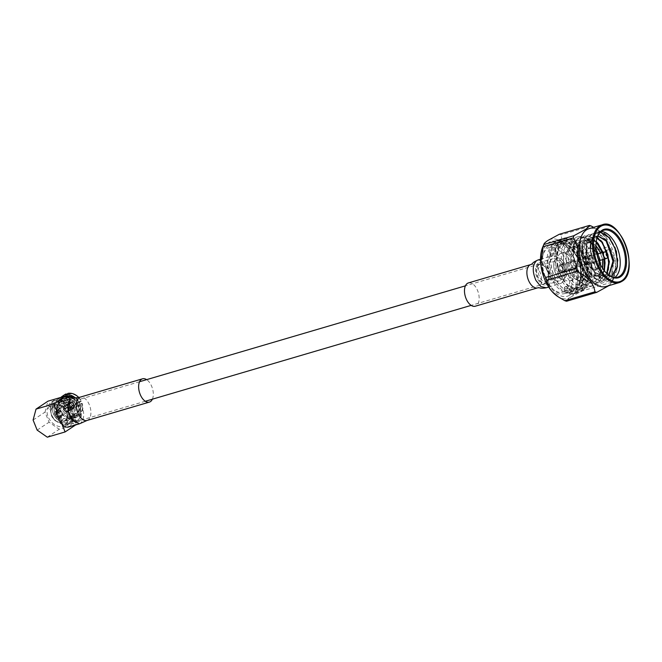 <?xml version="1.0" encoding="UTF-8"?>
<svg xmlns="http://www.w3.org/2000/svg" width="662" height="662" viewBox="0 0 662 662"><rect width="100%" height="100%" fill="white"/><g stroke="black" fill="none" stroke-linecap="round" stroke-linejoin="round"><path stroke-width="0.5" stroke-dasharray="3.31 2.48" d="M538.727 264.419A10.187 5.685 73.6 0 0 537.304 276.211A10.187 5.685 73.6 0 0 545.364 283.551A10.187 5.685 73.6 0 0 546.249 283.137A10.187 5.685 73.6 0 0 547.673 271.346A10.187 5.685 73.6 0 0 539.613 264.006A10.187 5.685 73.6 0 0 538.727 264.419M70.768 402.124A10.187 5.685 73.6 0 0 69.344 413.916A10.187 5.685 73.6 0 0 77.404 421.255A10.187 5.685 73.6 0 0 78.29 420.833A10.187 5.685 73.6 0 0 79.713 409.05A10.187 5.685 73.6 0 0 71.653 401.71A10.187 5.685 73.6 0 0 70.768 402.124M564.661 291.189A23.302 12.992 -106.4 0 1 552.555 288.806A23.302 12.992 -106.4 0 1 542.807 255.697A23.302 12.992 -106.4 0 1 547.457 248.382A23.302 12.992 -106.4 0 1 567.226 262.367A23.302 12.992 -106.4 0 1 564.661 291.189M548.293 246.123A25.255 14.084 73.6 0 0 543.254 254.051A25.255 14.084 73.6 0 0 553.813 289.939A25.255 14.084 73.6 0 0 564.752 293.556A25.255 14.084 73.6 0 0 566.945 292.53A25.255 14.084 73.6 0 0 570.47 263.294A25.255 14.084 73.6 0 0 550.486 245.097A25.255 14.084 73.6 0 0 548.293 246.123M599.88 263.244A11.643 6.496 -106.4 0 1 597.149 269.649A11.643 6.496 -106.4 0 1 591.1 268.458A11.643 6.496 -106.4 0 1 586.234 251.916A11.643 6.496 -106.4 0 1 588.551 248.258A11.643 6.496 -106.4 0 1 596.437 251.543M597.836 253.918A11.643 6.496 -106.4 0 1 599.772 260.497M596.255 269.128A10.873 6.066 73.6 0 0 597.769 256.542A10.873 6.066 73.6 0 0 589.172 248.705A10.873 6.066 73.6 0 0 588.22 249.152A10.873 6.066 73.6 0 0 586.052 252.561A10.873 6.066 73.6 0 0 590.603 268.011A10.873 6.066 73.6 0 0 595.303 269.566A10.873 6.066 73.6 0 0 596.255 269.128M563.395 276.377A8.523 4.75 73.6 0 0 564.587 266.513A8.523 4.75 73.6 0 0 557.843 260.373A8.523 4.75 73.6 0 0 557.106 260.72A8.523 4.75 73.6 0 0 555.914 270.584A8.523 4.75 73.6 0 0 562.659 276.724A8.523 4.75 73.6 0 0 563.395 276.377M546.514 281.342A8.523 4.75 73.6 0 0 548.21 278.669A8.523 4.75 73.6 0 0 544.652 266.563A8.523 4.75 73.6 0 0 540.962 265.346A8.523 4.75 73.6 0 0 540.225 265.694A8.523 4.75 73.6 0 0 539.034 275.558A8.523 4.75 73.6 0 0 545.769 281.698A8.523 4.75 73.6 0 0 546.514 281.342M546.042 282.624A9.632 5.37 73.6 0 0 547.962 279.604A9.632 5.37 73.6 0 0 543.932 265.917A9.632 5.37 73.6 0 0 538.926 264.932A9.632 5.37 73.6 0 0 537.867 276.848A9.632 5.37 73.6 0 0 546.042 282.624M538.214 263.162A11.56 6.446 73.6 0 0 536.601 276.542A11.56 6.446 73.6 0 0 545.745 284.867A11.56 6.446 73.6 0 0 546.754 284.395A11.56 6.446 73.6 0 0 548.368 271.015A11.56 6.446 73.6 0 0 539.224 262.69A11.56 6.446 73.6 0 0 538.214 263.162M551.794 259.165A11.56 6.446 73.6 0 0 550.172 272.545A11.56 6.446 73.6 0 0 559.324 280.87A11.56 6.446 73.6 0 0 560.325 280.398A11.56 6.446 73.6 0 0 561.939 267.026A11.56 6.446 73.6 0 0 552.795 258.693A11.56 6.446 73.6 0 0 551.794 259.165M556.452 243.724A25.255 14.084 73.6 0 0 552.927 272.951A25.255 14.084 73.6 0 0 572.911 291.156A25.255 14.084 73.6 0 0 575.112 290.122A25.255 14.084 73.6 0 0 578.638 260.894A25.255 14.084 73.6 0 0 558.654 242.689A25.255 14.084 73.6 0 0 556.452 243.724M560.375 253.472A14.647 8.167 73.6 0 0 558.331 270.419A14.647 8.167 73.6 0 0 569.916 280.969A14.647 8.167 73.6 0 0 571.19 280.374A14.647 8.167 73.6 0 0 573.234 263.426A14.647 8.167 73.6 0 0 561.649 252.876A14.647 8.167 73.6 0 0 560.375 253.472M566.862 251.56A14.647 8.167 73.6 0 0 564.818 268.507A14.647 8.167 73.6 0 0 576.403 279.058A14.647 8.167 73.6 0 0 577.678 278.462A14.647 8.167 73.6 0 0 579.73 261.515A14.647 8.167 73.6 0 0 568.137 250.964A14.647 8.167 73.6 0 0 566.862 251.56M562.948 241.812A25.255 14.084 73.6 0 0 559.415 271.048A25.255 14.084 73.6 0 0 579.407 289.244A25.255 14.084 73.6 0 0 581.6 288.21A25.255 14.084 73.6 0 0 585.125 258.983A25.255 14.084 73.6 0 0 565.141 240.778A25.255 14.084 73.6 0 0 562.948 241.812M567.243 240.546A25.255 14.084 73.6 0 0 563.718 269.782A25.255 14.084 73.6 0 0 583.702 287.978A25.255 14.084 73.6 0 0 585.895 286.952A25.255 14.084 73.6 0 0 589.428 257.717A25.255 14.084 73.6 0 0 569.444 239.52A25.255 14.084 73.6 0 0 567.243 240.546M570.164 247.811A17.353 9.682 73.6 0 0 567.739 267.895A17.353 9.682 73.6 0 0 581.468 280.398A17.353 9.682 73.6 0 0 582.982 279.687A17.353 9.682 73.6 0 0 585.407 259.603A17.353 9.682 73.6 0 0 571.67 247.1A17.353 9.682 73.6 0 0 570.164 247.811M564.264 278.537A10.873 6.066 73.6 0 0 565.787 265.95A10.873 6.066 73.6 0 0 557.181 258.122A10.873 6.066 73.6 0 0 556.237 258.561A10.873 6.066 73.6 0 0 554.715 271.147A10.873 6.066 73.6 0 0 563.321 278.983A10.873 6.066 73.6 0 0 564.264 278.537A10.873 6.066 73.6 0 0 565.787 265.95A10.873 6.066 73.6 0 0 557.181 258.122A10.873 6.066 73.6 0 0 556.237 258.561A10.873 6.066 73.6 0 0 554.715 271.147A10.873 6.066 73.6 0 0 563.321 278.983A10.873 6.066 73.6 0 0 564.264 278.537M568.377 243.186A22.367 12.479 73.6 0 0 565.249 269.07A22.367 12.479 73.6 0 0 582.949 285.19A22.367 12.479 73.6 0 0 584.894 284.271A22.367 12.479 73.6 0 0 588.022 258.387A22.367 12.479 73.6 0 0 570.321 242.275A22.367 12.479 73.6 0 0 568.377 243.186M573.292 241.738A22.367 12.479 73.6 0 0 570.164 267.622A22.367 12.479 73.6 0 0 587.864 283.741A22.367 12.479 73.6 0 0 589.809 282.831A22.367 12.479 73.6 0 0 592.937 256.939A22.367 12.479 73.6 0 0 575.237 240.827A22.367 12.479 73.6 0 0 573.292 241.738M587.955 278.222A17.353 9.682 73.6 0 0 590.38 258.139A17.353 9.682 73.6 0 0 576.652 245.635A17.353 9.682 73.6 0 0 575.137 246.347A17.353 9.682 73.6 0 0 572.713 266.43A17.353 9.682 73.6 0 0 586.449 278.934A17.353 9.682 73.6 0 0 587.955 278.222M583.04 279.67A17.353 9.682 73.6 0 0 585.473 259.587A17.353 9.682 73.6 0 0 571.736 247.083A17.353 9.682 73.6 0 0 570.23 247.787A17.353 9.682 73.6 0 0 567.806 267.87A17.353 9.682 73.6 0 0 581.534 280.374A17.353 9.682 73.6 0 0 583.04 279.67M575.021 288.764A23.906 13.331 73.6 0 0 579.788 281.259A23.906 13.331 73.6 0 0 569.792 247.282A23.906 13.331 73.6 0 0 557.371 244.841A23.906 13.331 73.6 0 0 551.851 256.657L552.927 256.806A23.137 12.909 -106.4 0 1 558.265 245.37A23.137 12.909 -106.4 0 1 560.275 244.427A23.137 12.909 -106.4 0 1 570.288 247.737A23.137 12.909 -106.4 0 1 579.962 280.614A23.137 12.909 -106.4 0 1 575.352 287.871A23.137 12.909 -106.4 0 1 573.342 288.814A23.137 12.909 -106.4 0 1 565.009 286.861L564.338 287.713A23.906 13.331 73.6 0 0 575.021 288.764M565.009 286.861L569.436 285.554A23.137 12.909 73.6 0 0 577.761 287.515A23.137 12.909 73.6 0 0 579.771 286.572A23.137 12.909 73.6 0 0 583.007 259.794A23.137 12.909 73.6 0 0 564.703 243.12A23.137 12.909 73.6 0 0 562.683 244.063A23.137 12.909 73.6 0 0 558.074 251.328A23.137 12.909 73.6 0 0 557.346 255.499L557.503 254.994A23.906 13.331 -106.4 0 1 558.248 250.683A23.906 13.331 -106.4 0 1 563.014 243.177A23.906 13.331 -106.4 0 1 583.305 257.526A23.906 13.331 -106.4 0 1 580.673 287.101A23.906 13.331 -106.4 0 1 569.99 286.05L569.75 288.748A26.993 15.052 73.6 0 0 581.815 289.931A26.993 15.052 73.6 0 0 587.194 281.458A26.993 15.052 73.6 0 0 575.907 243.103A26.993 15.052 73.6 0 0 561.881 240.347A26.993 15.052 73.6 0 0 555.65 253.687L554.574 253.538A27.763 15.483 -106.4 0 1 560.979 239.818A27.763 15.483 -106.4 0 1 563.395 238.684A27.763 15.483 -106.4 0 1 575.41 242.656A27.763 15.483 -106.4 0 1 587.02 282.111A27.763 15.483 -106.4 0 1 581.484 290.825A27.763 15.483 -106.4 0 1 579.068 291.959A27.763 15.483 -106.4 0 1 569.072 289.608L564.653 290.908A27.763 15.483 73.6 0 0 574.649 293.258A27.763 15.483 73.6 0 0 577.065 292.124A27.763 15.483 73.6 0 0 580.938 259.992A27.763 15.483 73.6 0 0 558.968 239.983A27.763 15.483 73.6 0 0 556.56 241.117A27.763 15.483 73.6 0 0 551.024 249.831A27.763 15.483 73.6 0 0 550.155 254.837L554.574 253.538M550.155 254.837L549.998 255.35A26.993 15.052 -106.4 0 1 550.85 250.476A26.993 15.052 -106.4 0 1 556.229 242.002A26.993 15.052 -106.4 0 1 579.134 258.205A26.993 15.052 -106.4 0 1 576.163 291.594A26.993 15.052 -106.4 0 1 564.098 290.411L564.653 290.908M557.346 255.499L552.927 256.806M555.65 253.687L557.503 254.994M549.998 255.35L551.851 256.657M564.338 287.713L564.098 290.411M569.072 289.608L569.75 288.748M569.99 286.05L569.436 285.554M561.657 272.057A3.823 2.127 73.6 0 0 562.195 267.638A3.823 2.127 73.6 0 0 559.175 264.883A3.823 2.127 73.6 0 0 558.844 265.04A3.823 2.127 73.6 0 0 558.306 269.459A3.823 2.127 73.6 0 0 561.326 272.214A3.823 2.127 73.6 0 0 561.657 272.057M594.261 262.466A3.823 2.127 73.6 0 0 594.799 258.048A3.823 2.127 73.6 0 0 591.77 255.292A3.823 2.127 73.6 0 0 591.439 255.449A3.823 2.127 73.6 0 0 590.909 259.868A3.823 2.127 73.6 0 0 593.93 262.624A3.823 2.127 73.6 0 0 594.261 262.466M596.619 252.661A10.873 6.066 73.6 0 0 589.784 248.523A10.873 6.066 73.6 0 0 588.841 248.97A10.873 6.066 73.6 0 0 587.318 261.556A10.873 6.066 73.6 0 0 595.924 269.384A10.873 6.066 73.6 0 0 596.867 268.946A10.873 6.066 73.6 0 0 599.424 262.21M599.342 260.621A10.873 6.066 73.6 0 0 597.405 254.043M560.126 266.074A2.449 1.365 -106.4 0 1 560.342 265.975A2.449 1.365 -106.4 0 1 562.278 267.738A2.449 1.365 -106.4 0 1 561.93 270.568A2.449 1.365 -106.4 0 1 561.724 270.667A2.449 1.365 -106.4 0 1 559.787 268.904A2.449 1.365 -106.4 0 1 560.126 266.074M587.732 257.948A2.449 1.365 -106.4 0 1 587.947 257.849A2.449 1.365 -106.4 0 1 589.883 259.612A2.449 1.365 -106.4 0 1 589.544 262.45A2.449 1.365 -106.4 0 1 589.329 262.549A2.449 1.365 -106.4 0 1 587.393 260.778A2.449 1.365 -106.4 0 1 587.732 257.948M559.762 265.172A3.426 1.912 73.6 0 0 559.282 269.136A3.426 1.912 73.6 0 0 561.997 271.61A3.426 1.912 73.6 0 0 562.295 271.47A3.426 1.912 73.6 0 0 562.774 267.506A3.426 1.912 73.6 0 0 560.06 265.032A3.426 1.912 73.6 0 0 559.762 265.172M606.02 252.437A3.426 1.912 -106.4 0 1 607.451 257.311M605.978 286.497A30.121 16.798 73.6 0 0 608.593 285.264A30.121 16.798 73.6 0 0 613.583 278.793A30.121 16.798 73.6 0 0 599.54 231.055A30.121 16.798 73.6 0 0 588.965 228.696M612.143 282.12A34.788 19.405 73.6 0 0 612.83 279.91L582.701 288.781A34.788 19.405 -106.4 0 1 582.014 290.982L612.143 282.12L608.908 285.636M610.256 249.21A34.788 19.405 73.6 0 0 609.148 246.454L579.018 255.317A34.788 19.405 -106.4 0 1 580.127 258.081L610.256 249.21C615.983 257.973 616.843 268.209 612.83 279.91M593.657 227.323L597.819 229.88L605.871 237.724L609.148 246.454M569.725 295.103A28.565 15.929 73.6 0 0 573.482 290.924A28.565 15.929 73.6 0 0 574.459 264.37A28.565 15.929 73.6 0 0 559.258 242.573A28.565 15.929 73.6 0 0 548.633 242.631A28.565 15.929 73.6 0 0 545.488 277.957A28.565 15.929 73.6 0 0 569.725 295.103M572.042 291.313A25.537 14.241 73.6 0 0 575.402 287.581A25.537 14.241 73.6 0 0 576.279 263.832A25.537 14.241 73.6 0 0 562.683 244.344A25.537 14.241 73.6 0 0 555.401 243.351A25.537 14.241 73.6 0 0 553.184 244.394A25.537 14.241 73.6 0 0 549.617 273.952A25.537 14.241 73.6 0 0 569.825 292.356A25.537 14.241 73.6 0 0 572.042 291.313M575.518 290.295A25.537 14.241 73.6 0 0 579.093 260.729A25.537 14.241 73.6 0 0 558.877 242.333A25.537 14.241 73.6 0 0 556.659 243.376A25.537 14.241 73.6 0 0 553.093 272.934A25.537 14.241 73.6 0 0 573.3 291.33A25.537 14.241 73.6 0 0 575.518 290.295M582.353 290.932A28.118 15.681 73.6 0 0 586.275 258.387A28.118 15.681 73.6 0 0 564.024 238.13A28.118 15.681 73.6 0 0 561.583 239.272A28.118 15.681 73.6 0 0 557.652 271.817A28.118 15.681 73.6 0 0 579.904 292.083A28.118 15.681 73.6 0 0 582.353 290.932M576.47 292.662A28.118 15.681 73.6 0 0 580.4 260.116A28.118 15.681 73.6 0 0 558.149 239.859A28.118 15.681 73.6 0 0 555.708 241.001A28.118 15.681 73.6 0 0 551.777 273.547A28.118 15.681 73.6 0 0 574.028 293.812A28.118 15.681 73.6 0 0 576.47 292.662M594.468 284.718A25.537 14.241 73.6 0 0 599.557 276.699A25.537 14.241 73.6 0 0 588.874 240.414A25.537 14.241 73.6 0 0 577.827 236.756A25.537 14.241 73.6 0 0 575.601 237.799A25.537 14.241 73.6 0 0 572.034 267.357A25.537 14.241 73.6 0 0 592.242 285.761A25.537 14.241 73.6 0 0 594.468 284.718M581.393 288.566A25.537 14.241 73.6 0 0 584.968 259.007A25.537 14.241 73.6 0 0 564.752 240.604A25.537 14.241 73.6 0 0 562.534 241.647A25.537 14.241 73.6 0 0 558.968 271.205A25.537 14.241 73.6 0 0 579.176 289.608A25.537 14.241 73.6 0 0 581.393 288.566M601.27 231.468A24.486 13.654 73.6 0 0 598.514 231.766A24.486 13.654 73.6 0 0 596.388 232.767A24.486 13.654 73.6 0 0 591.505 240.447A24.486 13.654 73.6 0 0 590.62 248.291A24.486 13.654 73.6 0 0 595.237 266.438A24.486 13.654 73.6 0 0 601.741 275.243A24.486 13.654 73.6 0 0 612.342 278.752A24.486 13.654 73.6 0 0 614.468 277.75A24.486 13.654 73.6 0 0 614.816 277.502M604.381 270.808L599.524 278.528L597.587 279.414L586.226 274.895L577.769 255.855L578.249 246.471L581.873 240.654L583.586 239.834L593.723 244.717L596.909 249.665L600.881 261.697L600.451 273.423L595.999 280.572C581.972 291.727 563.801 247.207 577.785 239.081L583.454 237.799L589.759 241.208L596.901 251.568C599.598 257.659 600.848 263.774 600.657 269.914L598.44 254.373L591.356 242.648L587.409 240.306L583.032 240L581.327 240.819L577.703 246.628L577.214 256.012L585.68 275.053L597.033 279.579L598.969 278.685L603.992 270.295M596.909 249.665A20.961 11.693 73.6 0 0 591.836 243.078A20.961 11.693 73.6 0 0 587.409 240.306M607.046 273.762L603.852 277.254L601.915 278.139L590.562 273.621L582.097 254.572L582.585 245.188L586.209 239.379L587.914 238.56L596.263 241.514M602.958 252.412L604.654 259.057M604.108 259.214L602.403 252.57M596.189 242.135L587.368 238.717L585.655 239.545L582.03 245.354L581.55 254.738L590.016 273.778L601.369 278.297L603.305 277.411L606.748 273.464M609.048 275.334L606.251 276.865L594.898 272.339L586.433 253.298L586.913 243.914L590.537 238.105L592.25 237.286L597.074 237.79M607.948 255.408L607.559 253.91M596.958 238.163L591.704 237.443L589.991 238.27L586.366 244.079L585.887 253.463L594.344 272.504L605.705 277.022L608.841 275.193M604.282 233.463L597.207 232.147L595.196 233.115L590.901 239.925L590.272 250.906L595.237 266.438L590.81 253.803L590.959 242.449L594.749 236.922L597.885 235.78M597.811 235.937L594.327 236.996C591.77 238.808 590.33 242.292 590.024 247.439L592.341 261.854L599.971 273.646L611.208 276.559M594.749 236.922A20.961 11.693 73.6 0 0 590.703 243.409A20.961 11.693 73.6 0 0 590.024 247.439M600.302 232.296L596.164 233.363L591.456 240.629L590.62 248.291L591.737 238.783L595.734 232.958L597.753 231.99L603.711 232.693L609.694 237.658L615.428 247.969L618.018 260.365L616.67 271.561L611.655 278.578L609.412 279.612L602.825 279.091L596.247 274.3L589.792 264.204L586.482 252.015L587.103 241.034L591.398 234.232L593.417 233.264L599.375 233.967L605.358 238.941L611.092 249.243L613.682 261.639L612.333 272.835L607.319 279.852L605.076 280.887L598.489 280.365L591.911 275.574L585.456 265.479L582.146 253.289L582.775 242.309L587.07 235.507L589.089 234.538L595.047 235.242L601.03 240.215L606.764 250.517L609.346 262.913L608.006 274.109L602.983 281.127L600.74 282.161L594.153 281.64L587.583 276.848L581.128 266.753L577.818 254.564L578.439 243.591L582.734 236.781L584.753 235.813L590.711 236.516L596.694 241.489L602.428 251.792L605.018 264.188L603.67 275.384L598.655 282.401L596.412 283.435L589.825 282.914L583.247 278.123L576.792 268.027L573.482 255.846L574.103 244.866L578.398 238.055L580.417 237.087L586.375 237.79L592.366 242.764L598.092 253.066L600.682 265.47L600.657 269.914M559.233 234.307A34.788 19.405 -106.4 0 1 561.028 234.861L591.158 225.99M579.018 255.317L566.283 246.19C563.23 242.491 561.475 238.717 561.028 234.861M582.701 288.781C579.97 284.734 578.298 279.985 577.678 274.523C577.372 269.004 578.183 263.517 580.127 258.081M566.598 301.227C566.647 300.333 567.971 298.992 570.57 297.205L582.014 290.982M557.065 296.046A30.849 17.204 -106.4 0 0 570.57 297.205A30.849 17.204 73.6 0 0 577.678 274.523A30.849 17.204 73.6 0 0 566.283 246.19A30.849 17.204 73.6 0 0 547.788 240.529A30.849 17.204 73.6 0 0 542.674 247.166M596.826 238.593A24.486 13.654 73.6 0 0 596.735 238.908A24.486 13.654 73.6 0 0 606.98 273.704A24.486 13.654 73.6 0 0 607.219 273.927M617.05 268.184L611.109 278.735L608.866 279.769L602.279 279.248L595.701 274.457L589.246 264.361L585.936 252.181L586.565 241.2L590.86 234.389L592.879 233.421L598.837 234.125L604.82 239.098L607.071 242.226M613.194 263.55L611.531 273.704L606.773 280.009L604.538 281.044L597.952 280.531L591.373 275.731L584.918 265.636L581.608 253.455L582.229 242.474L586.524 235.664L588.543 234.696L594.501 235.399L600.484 240.372L602.743 243.5M607.128 253.43L607.799 256.029M608.866 264.825L607.195 274.978L602.445 281.284L600.202 282.318L593.615 281.805L587.037 277.006L580.582 266.91L577.272 254.729L577.901 243.748L582.196 236.938L584.207 235.978L590.173 236.673L596.156 241.647L598.407 244.775M602.139 252.652L603.868 259.289M604.53 266.107L602.867 276.253L598.109 282.566L595.866 283.593L589.279 283.079L582.709 278.28L576.254 268.184L572.944 256.004L573.565 245.023L577.86 238.212L579.879 237.253L585.837 237.956L591.82 242.921L596.901 251.568M70.437 402.124A3.426 2.805 56.4 0 1 74.252 404.085A3.426 2.805 56.4 0 1 73.598 408.131A3.426 2.805 56.4 0 1 72.969 408.421A3.426 2.805 56.4 0 1 69.146 406.46A3.426 2.805 56.4 0 1 69.8 402.422A3.426 2.805 56.4 0 1 70.437 402.124M60.292 416.845A3.426 2.805 -123.6 0 0 60.921 416.547A3.426 2.805 -123.6 0 0 61.583 412.509A3.426 2.805 -123.6 0 0 57.759 410.548A3.426 2.805 -123.6 0 0 57.131 410.837A3.426 2.805 -123.6 0 0 56.477 414.884A3.426 2.805 -123.6 0 0 60.292 416.845M62.46 422.24A9.301 7.613 56.4 0 1 52.099 416.919A9.301 7.613 56.4 0 1 53.879 405.947A9.301 7.613 56.4 0 1 55.591 405.152A9.301 7.613 56.4 0 1 65.952 410.473A9.301 7.613 56.4 0 1 64.181 421.446A9.301 7.613 56.4 0 1 62.46 422.24M75.137 413.824A9.301 7.613 56.4 0 1 64.777 408.495A9.301 7.613 56.4 0 1 66.548 397.523A9.301 7.613 56.4 0 1 68.26 396.728A9.301 7.613 56.4 0 1 78.629 402.049A9.301 7.613 56.4 0 1 76.85 413.022A9.301 7.613 56.4 0 1 75.137 413.824M60.772 416.53C59.597 416.332 60.068 416.017 62.178 415.587L60.027 416.406L59.588 415.306L60.374 415.537L61.781 414.602C59.597 414.859 59.133 415.165 60.374 415.537L58.562 416.828A2.35 1.92 -123.6 0 0 59.017 414.056A2.35 1.92 -123.6 0 0 56.394 412.707A2.35 1.92 -123.6 0 0 55.964 412.906A2.35 1.92 -123.6 0 0 55.517 415.678A2.35 1.92 -123.6 0 0 58.132 417.027A2.35 1.92 -123.6 0 0 58.562 416.828M62.758 415.306L62.319 414.213L61.781 414.602M67.615 410.812L72.663 407.395A2.35 1.92 -123.6 0 0 73.019 407.221A2.35 1.92 -123.6 0 0 73.631 404.796L68.343 408.744L69.717 408.123A3.426 2.805 56.4 0 1 68.898 411.243A3.426 2.805 56.4 0 1 68.74 411.359A3.426 2.805 56.4 0 1 68.459 411.516L67.731 411.731A3.426 2.805 56.4 0 1 64.305 409.72L69.891 405.897A2.35 1.92 -123.6 0 0 72.514 407.436L66.829 411.044L67.615 410.812L68.012 411.814M68.385 408.727L68.02 407.825L73.556 404.623A2.35 1.92 -123.6 0 0 70.933 403.075L65.273 406.807L70.776 403.125A2.35 1.92 -123.6 0 0 70.42 403.299A2.35 1.92 -123.6 0 0 69.816 405.723L64.363 408.901L64.719 409.803L63.85 410.059L63.486 409.157L63.966 408.876A3.426 2.805 56.4 0 1 64.942 405.649A3.426 2.805 56.4 0 1 65.108 405.549A3.426 2.805 56.4 0 1 65.224 405.492L65.952 405.276A3.426 2.805 56.4 0 1 69.378 407.287L68.889 407.569L69.253 408.471L68.385 408.727M58.529 418.012A3.426 2.805 56.4 0 1 54.714 416.05A3.426 2.805 56.4 0 1 55.368 412.012A3.426 2.805 56.4 0 1 55.997 411.714A3.426 2.805 56.4 0 1 59.82 413.676A3.426 2.805 56.4 0 1 59.158 417.722A3.426 2.805 56.4 0 1 58.529 418.012M65.273 406.807L64.876 405.823M67.4 412.12L67.003 411.127M63.966 408.876L69.344 405.856A2.938 2.4 56.4 0 1 70.238 402.728A2.938 2.4 56.4 0 1 70.561 402.587L65.224 405.492M67.731 411.731L72.729 407.982A2.938 2.4 56.4 0 1 69.419 406.038L64.305 409.72M65.952 405.276L70.718 402.537A2.938 2.4 56.4 0 1 74.02 404.482L69.378 407.287M69.717 408.123L74.094 404.664A2.938 2.4 56.4 0 1 73.482 407.61A2.938 2.4 56.4 0 1 72.886 407.933L68.459 411.516M69.344 405.856L69.816 405.723M70.776 403.125L70.561 402.587M69.419 406.038L69.891 405.897M72.729 407.982L72.514 407.436M73.556 404.623L74.02 404.482M70.933 403.075L70.718 402.537M73.631 404.796L74.094 404.664M72.886 407.933L72.663 407.395M65.91 406.584L65.513 405.583M63.486 409.157L64.363 408.901M68.02 407.825L68.889 407.569M56.485 400.113L59.067 398.4A12.719 10.402 56.4 0 0 61.185 418.649L58.604 420.37A12.719 10.402 56.4 0 1 56.485 400.113A12.719 10.402 56.4 0 1 58.827 399.02A12.719 10.402 56.4 0 1 72.994 406.303A12.719 10.402 56.4 0 1 70.561 421.297A12.719 10.402 56.4 0 1 68.219 422.389A12.719 10.402 56.4 0 1 61.045 421.768L63.626 420.056A12.719 10.402 56.4 0 0 70.801 420.676A12.719 10.402 56.4 0 0 73.143 419.584A12.719 10.402 56.4 0 0 70.412 398.905M59.067 398.4A12.719 10.402 56.4 0 1 61.409 397.308A12.719 10.402 56.4 0 1 66.225 397.167M61.045 421.768L61.458 420.08A10.758 8.796 -123.6 0 0 67.499 420.585A10.758 8.796 -123.6 0 0 69.477 419.667A10.758 8.796 -123.6 0 0 71.537 406.981A10.758 8.796 -123.6 0 0 59.555 400.824A10.758 8.796 -123.6 0 0 57.569 401.743A10.758 8.796 -123.6 0 0 59.026 418.624L58.604 420.37M61.185 418.649L61.607 416.911A10.758 8.796 56.4 0 1 60.151 400.03A10.758 8.796 56.4 0 1 62.137 399.112A10.758 8.796 56.4 0 1 74.119 405.268A10.758 8.796 56.4 0 1 72.059 417.954A10.758 8.796 56.4 0 1 70.081 418.872A10.758 8.796 56.4 0 1 64.04 418.359L63.626 420.056M61.607 416.911L59.026 418.624M61.458 420.08L64.04 418.359M68.459 401.693L64.851 403.679L63.775 403.075L67.665 401.809M64.495 404.871L65.604 405.558L69.179 403.497L65.679 404.383L64.173 405.417L63.436 403.597L63.775 403.075M69.179 403.497L68.426 403.688M71.347 400.675A11.262 6.281 73.6 0 0 70.371 401.131A11.262 6.281 73.6 0 0 68.798 414.172A11.262 6.281 73.6 0 0 77.711 422.29A11.262 6.281 73.6 0 0 78.687 421.826A11.262 6.281 73.6 0 0 80.259 408.793A11.262 6.281 73.6 0 0 71.347 400.675L68.865 401.404L69.618 403.224L71.901 402.554A9.301 5.188 73.6 0 0 71.091 402.935A9.301 5.188 73.6 0 0 69.791 413.7A9.301 5.188 73.6 0 0 77.156 420.403A9.301 5.188 73.6 0 0 77.967 420.031A9.301 5.188 73.6 0 0 79.266 409.257A9.301 5.188 73.6 0 0 71.901 402.554M76.047 420.593L71.372 421.967L74.947 419.907L76.047 420.593L76.378 420.047L77.115 421.868L76.775 422.389L75.7 421.785L72.092 423.763L76.775 422.389M65.795 423.606A9.301 5.188 73.6 0 0 67.094 412.84A9.301 5.188 73.6 0 0 59.737 406.137A9.301 5.188 73.6 0 0 58.926 406.509A9.301 5.188 73.6 0 0 57.627 417.283A9.301 5.188 73.6 0 0 64.992 423.986A9.301 5.188 73.6 0 0 65.795 423.606M60.697 403.977A11.262 6.281 73.6 0 0 59.456 417.912A11.262 6.281 73.6 0 0 68.037 425.128A11.262 6.281 73.6 0 0 69.014 424.673A11.262 6.281 73.6 0 0 70.594 411.64A11.262 6.281 73.6 0 0 61.674 403.522A11.262 6.281 73.6 0 0 60.697 403.977M64.992 423.986L70.933 422.24L71.678 424.061L68.037 425.128M72.092 423.763L72.878 423.655M59.555 400.824A10.758 8.796 -123.6 0 0 57.569 401.743A10.758 8.796 -123.6 0 0 55.186 404.35L53.556 403.398A12.719 10.402 56.4 0 1 58.827 399.02A12.719 10.402 56.4 0 1 67.491 400.411A12.719 10.402 56.4 0 1 74.549 411.036A12.719 10.402 56.4 0 1 68.219 422.389A12.719 10.402 56.4 0 1 56.452 418.475A12.719 10.402 56.4 0 1 52.67 405.789L54.301 406.749A10.758 8.796 -123.6 0 0 57.619 417.358A10.758 8.796 -123.6 0 0 67.499 420.585A10.758 8.796 -123.6 0 0 69.477 419.667A10.758 8.796 -123.6 0 0 71.537 406.981A10.758 8.796 -123.6 0 0 59.555 400.824M65.778 396.042A11.742 9.599 -123.6 0 0 65.695 396.058L66.059 396.96L60.598 400.593A10.758 8.796 -123.6 0 0 59.563 400.816A10.758 8.796 -123.6 0 0 58.57 401.189L64.032 397.564L63.668 396.654A11.742 9.599 -123.6 0 0 59.224 408.636L60.01 408.404A10.758 8.796 56.4 0 1 63.039 398.11A10.758 8.796 56.4 0 1 64.032 397.564M60.01 408.404L54.557 412.037A10.758 8.796 -123.6 0 0 55.5 414.371L60.168 410.978A11.742 9.599 -123.6 0 0 72.282 418.094L71.918 417.184A10.758 8.796 56.4 0 1 60.954 410.746M71.918 417.184L66.465 420.809A10.758 8.796 -123.6 0 0 67.507 420.585A10.758 8.796 -123.6 0 0 68.492 420.213L73.945 416.588L74.309 417.499A11.742 9.599 -123.6 0 0 78.753 405.508L77.967 405.74A10.758 8.796 56.4 0 1 74.947 416.034A10.758 8.796 56.4 0 1 73.945 416.588M53.556 403.398L51.669 403.439L48.276 405.69A13.885 11.362 56.4 0 1 51.528 402.008A13.885 11.362 56.4 0 1 54.085 400.816A13.885 11.362 56.4 0 1 69.551 408.76A13.885 11.362 56.4 0 1 66.903 425.136A13.885 11.362 56.4 0 1 64.346 426.328A13.885 11.362 56.4 0 1 51.446 422.008A13.885 11.362 56.4 0 1 47.391 408.09L49.989 409.613L54.301 406.749M49.989 409.613A10.758 8.796 56.4 0 1 50.875 407.213L55.186 404.35M51.669 403.439A13.885 11.362 56.4 0 1 54.921 399.749A13.885 11.362 56.4 0 1 57.478 398.565A13.885 11.362 56.4 0 1 66.936 400.08A13.885 11.362 56.4 0 1 74.641 411.673A13.885 11.362 56.4 0 1 70.288 422.886A13.885 11.362 56.4 0 1 67.731 424.077A13.885 11.362 56.4 0 1 54.838 419.749A13.885 11.362 56.4 0 1 50.784 405.831L52.67 405.789M67.954 418.872A9.301 7.613 56.4 0 1 66.97 419.245A9.301 7.613 56.4 0 1 65.919 419.468L74.558 413.725A9.301 7.613 56.4 0 1 65.298 408.288L56.667 414.031A9.301 7.613 56.4 0 1 55.724 411.69L64.363 405.955A9.301 7.613 56.4 0 1 67.019 397.208A9.301 7.613 56.4 0 1 67.756 396.795L59.117 402.529A9.301 7.613 56.4 0 1 60.093 402.157A9.301 7.613 56.4 0 1 61.144 401.933L69.783 396.199A9.301 7.613 56.4 0 1 79.043 401.635L70.404 407.37A9.301 7.613 56.4 0 1 71.339 409.712L79.978 403.969A9.301 7.613 56.4 0 1 77.322 412.716A9.301 7.613 56.4 0 1 76.585 413.129L67.954 418.872L68.492 420.213M55.782 405.02A9.301 7.613 56.4 0 1 66.142 410.349A9.301 7.613 56.4 0 1 64.363 421.322A9.301 7.613 56.4 0 1 62.65 422.116A9.301 7.613 56.4 0 1 52.29 416.795A9.301 7.613 56.4 0 1 54.061 405.823A9.301 7.613 56.4 0 1 55.782 405.02M33.1 420.039L45.024 412.112L49.071 422.19L59.232 429.257L77.024 424.028L67.292 399.823M37.155 430.11L49.071 422.19M62.013 424.276L56.899 411.549M50.875 407.213L48.276 405.69M45.024 412.112L47.954 401.189M47.308 437.185L59.232 429.257M75.667 424.93L77.024 424.028M75.36 417.192L73.118 418.682A12.719 10.402 56.4 0 1 59.853 410.895L62.096 409.406A12.719 10.402 -123.6 0 0 75.36 417.192L74.558 413.725M75.468 415.976A11.742 9.599 56.4 0 1 63.345 408.868L62.096 409.406M65.298 408.288L63.345 408.868M72.282 418.094L73.118 418.682M64.661 394.684A12.719 10.402 -123.6 0 0 61.152 407.072L62.41 406.526A11.742 9.599 56.4 0 1 66.845 394.544L66.01 393.948M67.756 396.795L66.845 394.544M62.41 406.526L64.363 405.955M61.152 407.072L58.91 408.562A12.719 10.402 56.4 0 1 61.003 397.349M82.245 403.481L81.931 403.398A11.742 9.599 56.4 0 1 77.495 415.38L77.388 416.597A12.719 10.402 -123.6 0 0 78.737 415.868A12.719 10.402 -123.6 0 0 82.245 403.481L80.003 404.97A12.719 10.402 56.4 0 1 76.494 417.358A12.719 10.402 56.4 0 1 75.145 418.086L77.388 416.597M76.585 413.129L77.495 415.38M81.931 403.398L79.978 403.969M75.145 418.086L74.309 417.499M78.753 405.508L80.003 404.97M75.286 397.812A12.719 10.402 56.4 0 1 79.068 402.628L77.81 403.175A11.742 9.599 -123.6 0 0 73.441 398.094M68.045 393.352L68.873 393.948A11.742 9.599 56.4 0 1 80.987 401.056L81.302 401.139A12.719 10.402 -123.6 0 0 78.728 397.457M72.315 398.35A10.758 8.796 56.4 0 1 77.024 403.398L77.81 403.175M79.068 402.628L81.302 401.139M68.873 393.948L69.783 396.199M79.043 401.635L80.987 401.056M77.967 405.74L72.506 409.364A10.758 8.796 -123.6 0 0 71.57 407.031L77.024 403.398M47.391 408.09L50.784 405.831M54.557 412.037L55.724 411.69M56.667 414.031L55.5 414.371M72.506 409.364L71.339 409.712M70.404 407.37L71.57 407.031M60.598 400.593L61.144 401.933M59.117 402.529L58.57 401.189M66.465 420.809L65.919 419.468M72.125 421.777L71.372 421.967M468.398 282.922A12.148 6.777 -106.4 0 1 478.005 291.669A12.148 6.777 -106.4 0 1 476.309 305.728A12.148 6.777 -106.4 0 1 475.258 306.225M561.409 283.096A14.498 8.085 -106.4 0 1 560.151 283.692A14.498 8.085 -106.4 0 1 548.682 273.249A14.498 8.085 -106.4 0 1 550.701 256.467A14.498 8.085 -106.4 0 1 551.967 255.88A14.498 8.085 -106.4 0 1 563.436 266.323A14.498 8.085 -106.4 0 1 561.409 283.096M68.591 427.015A13.223 7.373 73.6 0 0 69.742 426.469A13.223 7.373 73.6 0 0 71.587 411.168A13.223 7.373 73.6 0 0 61.127 401.644M152.384 399.186A12.148 6.777 73.6 0 0 146.633 379.64M595.999 246.041A16.583 9.251 73.6 0 0 586.731 243.724A16.583 9.251 73.6 0 0 584.902 264.237A16.583 9.251 73.6 0 0 598.978 274.192A16.583 9.251 73.6 0 0 602.486 268.11M598.647 275.078A17.353 9.682 -106.4 0 1 597.132 275.789A17.353 9.682 -106.4 0 1 583.404 263.286A17.353 9.682 -106.4 0 1 585.829 243.202A17.353 9.682 -106.4 0 1 587.335 242.491A17.353 9.682 -106.4 0 1 601.071 254.994A17.353 9.682 -106.4 0 1 598.647 275.078M602.503 259.694A16.583 9.251 73.6 0 0 600.566 253.116M602.155 224.815A30.121 16.798 -106.4 0 1 625.995 246.521A30.121 16.798 -106.4 0 1 621.784 281.383M530.792 264.56A12.148 6.777 -106.4 0 1 539.555 271.23A12.148 6.777 -106.4 0 1 538.702 287.366A12.148 6.777 -106.4 0 1 537.652 287.862M538.065 259.967L543.279 261.333L548.128 267.448C551.901 276.377 551.653 282.972 547.375 287.234L546.249 287.78M86.937 420.486L87.012 420.469A12.148 6.777 73.6 0 0 88.063 419.973A12.148 6.777 73.6 0 0 86.904 400.527A12.148 6.777 73.6 0 0 80.143 397.167L80.069 397.192M79.514 423.796L80.656 423.258C85.216 417.681 84.686 410.481 79.059 401.668L72.042 398.433M545.364 283.551L471.162 305.381M145.309 401.271L77.404 421.255M539.613 264.006L465.411 285.843M139.558 381.726L71.653 401.71M552.555 288.806L553.813 289.939M542.807 255.697L543.254 254.051M581.468 280.398L598.787 275.011L602.652 268.358M540.962 265.346L557.843 260.373M544.652 266.563L543.932 265.917M548.21 278.669L547.962 279.604M545.745 284.867L559.324 280.87M564.752 293.556L572.911 291.156M569.916 280.969L576.403 279.058M579.407 289.244L583.702 287.978M589.784 248.523L589.172 248.705M595.924 269.384L595.303 269.566M571.67 247.1L587.335 242.491L589.751 242.284L593.293 243.558L595.99 245.743M565.141 240.778L569.444 239.52M561.649 252.876L568.137 250.964M550.486 245.097L558.654 242.689M539.224 262.69L552.795 258.693M545.769 281.698L562.659 276.724M602.627 259.653L600.699 253.074M590.603 268.011L591.1 268.458M586.052 252.561L586.234 251.916M582.949 285.19L587.864 283.741M571.736 247.083L576.652 245.635M581.534 280.374L586.449 278.934M570.321 242.275L575.237 240.827M570.288 247.737L569.792 247.282M579.962 280.614L579.788 281.259M558.074 251.328L558.248 250.683M575.907 243.103L575.41 242.656M587.194 281.458L587.02 282.111M574.649 293.258L579.068 291.959M558.968 239.983L563.395 238.684M560.275 244.427L564.703 243.12M573.342 288.814L577.761 287.515M550.85 250.476L551.024 249.831M591.77 255.292L559.175 264.883M593.93 262.624L561.326 272.214M587.947 257.849L560.342 265.975M561.997 271.61L598.853 260.762M560.06 265.032L596.917 254.183M589.329 262.549L561.724 270.667M599.54 231.055L597.819 229.88M613.583 278.793L612.019 282.508M562.683 244.344L559.258 242.573M575.402 287.581L573.482 290.924M555.401 243.351L558.877 242.333M558.149 239.859L564.024 238.13M564.752 240.604L577.827 236.756M598.514 231.766L603.744 230.227M591.836 243.078L591.356 242.648M589.759 241.208L588.874 240.414M600.442 273.423L599.557 276.699M587.368 238.717L587.914 238.56M591.704 237.443L592.25 237.286M596.032 236.168L596.586 236.011M597.033 279.579L597.587 279.414M601.369 278.297L601.915 278.139M605.705 277.022L606.251 276.865M599.971 273.646L601.741 275.243M590.703 243.409L590.959 242.449M583.032 240L583.586 239.834M612.342 278.752L617.572 277.204M579.176 289.608L592.242 285.761M574.028 293.812L579.904 292.083M569.825 292.356L573.3 291.33M597.207 232.147L597.753 231.99M608.866 279.769L609.412 279.612M592.879 233.421L593.417 233.264M604.538 281.044L605.076 280.887M588.543 234.696L589.089 234.538M600.202 282.318L600.74 282.161M584.207 235.978L584.753 235.813M595.866 283.593L596.412 283.435M579.879 237.253L580.417 237.087M606.98 273.704L607.476 274.151M596.735 238.908L596.909 238.262M60.921 416.547L73.598 408.131M53.879 405.947L66.548 397.523M57.131 410.837L69.8 402.422M64.181 421.446L76.85 413.022M73.019 407.221L62.154 414.437M55.368 412.012L64.942 405.649M59.158 417.722L61.533 416.15M62.683 415.38L68.74 411.359M70.42 403.299L55.964 412.906M70.238 402.728L65.108 405.549M73.482 407.61L68.898 411.243M65.066 406.873L64.661 405.872M67.176 412.12L66.771 411.127M70.561 421.297L73.143 419.584M72.059 417.954L74.947 416.034M60.151 400.03L63.039 398.11M59.737 406.137L65.679 404.383M77.711 422.29L75.228 423.018M67.491 400.411L66.936 400.08M74.549 411.036L74.641 411.673M51.528 402.008L54.921 399.749M66.903 425.136L70.288 422.886M64.363 421.322L77.322 412.716M54.061 405.823L67.019 397.208M76.494 417.358L78.737 415.868M65.323 402.446L61.674 403.522M74.872 421.082L77.156 420.403M548.699 287.06L560.151 283.692M540.515 259.247L551.967 255.88"/><path stroke-width="0.99" d="M596.437 251.543A11.643 6.496 -106.4 0 1 597.836 253.918M599.772 260.497A11.643 6.496 -106.4 0 1 599.88 263.244M599.424 262.21A10.873 6.066 73.6 0 0 599.342 260.621M597.405 254.043A10.873 6.066 73.6 0 0 596.619 252.661M606.524 253.422A1.473 0.819 73.6 0 0 606.359 255.242A1.473 0.819 73.6 0 0 607.608 256.128A1.473 0.819 73.6 0 0 607.898 255.664A1.473 0.819 73.6 0 0 607.286 253.579A1.473 0.819 73.6 0 0 606.524 253.422M607.898 255.664L607.451 257.311A3.426 1.912 -106.4 0 1 606.773 258.387A3.426 1.912 -106.4 0 1 606.475 258.519A3.426 1.912 -106.4 0 1 603.761 256.053A3.426 1.912 -106.4 0 1 604.24 252.081A3.426 1.912 -106.4 0 1 604.538 251.949A3.426 1.912 -106.4 0 1 606.02 252.437L607.286 253.579M601.948 230.335A25.255 14.084 -106.4 0 1 623.381 245.494A25.255 14.084 -106.4 0 1 620.6 276.741A25.255 14.084 -106.4 0 1 607.476 274.151A25.255 14.084 -106.4 0 1 596.909 238.262A25.255 14.084 -106.4 0 1 601.948 230.335M607.219 273.927A24.486 13.654 73.6 0 0 617.572 277.204A24.486 13.654 73.6 0 0 619.706 276.211A24.486 13.654 73.6 0 0 623.124 247.869A24.486 13.654 73.6 0 0 603.744 230.227A24.486 13.654 73.6 0 0 601.617 231.228A24.486 13.654 73.6 0 0 596.826 238.593M588.965 228.696A30.121 16.798 73.6 0 0 586.35 229.929A30.121 16.798 73.6 0 0 582.138 264.792A30.121 16.798 73.6 0 0 605.978 286.497L619.169 282.616A30.121 16.798 -106.4 0 1 595.328 260.911A30.121 16.798 -106.4 0 1 599.54 226.048A30.121 16.798 -106.4 0 1 602.155 224.815L588.965 228.696M608.908 285.636L596.735 292.356L566.598 301.227A34.788 19.405 -106.4 0 1 564.802 300.672L594.931 291.81A34.788 19.405 73.6 0 0 596.735 292.356M573.946 235.68A34.788 19.405 73.6 0 0 573.259 237.89L543.13 246.752A34.788 19.405 -106.4 0 1 543.816 244.551L573.946 235.68L585.39 229.466C587.988 227.678 589.312 226.338 589.362 225.444A34.788 19.405 73.6 0 1 591.158 225.99L593.657 227.323M614.816 277.502A24.486 13.654 73.6 0 0 618.531 251.403A24.486 13.654 73.6 0 0 601.27 231.468M596.263 241.514L598.051 243.442L602.958 252.412M604.654 259.057L605.068 262.905L604.381 270.808M603.992 270.295L604.522 263.071L604.108 259.214M602.403 252.57L596.189 242.135M597.074 237.79L602.387 242.168L609.404 261.631L607.046 273.762M606.748 273.464L608.858 261.796L607.948 255.408M607.559 253.91L601.841 242.325L596.958 238.163M597.885 235.78L606.723 240.894L613.74 260.356L609.048 275.334M608.841 275.193L613.186 260.514L606.169 241.051L597.811 235.937M611.208 276.559L617.398 266.571L616.396 251.353L609.578 237.881L600.302 232.296M589.362 225.444L559.233 234.307L547.788 240.529C545.182 242.317 543.866 243.657 543.816 244.551L542.674 247.166A30.849 17.204 73.6 0 0 540.68 263.203C541.293 268.64 542.964 273.389 545.703 277.452L575.832 268.59A34.788 19.405 73.6 0 0 576.941 271.346L546.812 280.216A34.788 19.405 -106.4 0 1 545.703 277.452M546.812 280.216C547.251 284.048 549.005 287.829 552.067 291.545L558.14 296.783L564.802 300.672M594.931 291.81C593.831 283.576 587.831 276.757 576.941 271.346M543.13 246.752L540.68 263.203A30.849 17.204 73.6 0 0 552.067 291.545A30.849 17.204 -106.4 0 0 557.065 296.046L558.14 296.783M575.832 268.59C579.846 256.964 578.985 246.727 573.259 237.89M604.282 233.463L609.156 237.823L614.882 248.126L617.472 260.53L617.05 268.184M607.071 242.226L613.136 261.804L613.194 263.55M602.743 243.5L607.128 253.43M607.799 256.029L608.866 264.825M598.407 244.775L602.139 252.652M603.868 259.289L604.53 266.107M66.225 397.167A12.719 10.402 56.4 0 1 70.412 398.905M36.029 409.116L47.954 401.189L65.737 395.959L53.821 403.878L36.029 409.116L33.1 420.039L37.155 430.11L47.308 437.185L65.099 431.947L62.013 424.276M56.899 411.549L53.821 403.878M67.292 399.823L65.737 395.959M65.099 431.947L75.667 424.93M61.003 397.349A12.719 10.402 56.4 0 1 62.418 396.174A12.719 10.402 56.4 0 1 63.775 395.437L66.01 393.948A12.719 10.402 -123.6 0 0 64.661 394.684L62.418 396.174M66.845 394.544L66.01 393.948M63.775 395.437L63.668 396.654M65.695 396.058L65.803 394.842A12.719 10.402 56.4 0 1 75.286 397.812M73.441 398.094A11.742 9.599 -123.6 0 0 65.778 396.042M78.728 397.457A12.719 10.402 -123.6 0 0 68.045 393.352L65.803 394.842M66.142 396.952A10.758 8.796 56.4 0 1 72.315 398.35M475.258 306.225A12.148 6.777 -106.4 0 1 465.643 297.47A12.148 6.777 -106.4 0 1 467.339 283.41A12.148 6.777 -106.4 0 1 468.398 282.922L530.792 264.56A12.148 6.777 -106.4 0 0 529.732 265.057A12.148 6.777 -106.4 0 0 528.888 281.193A12.148 6.777 -106.4 0 0 537.652 287.862L475.258 306.225M146.633 379.64A12.148 6.777 73.6 0 0 142.537 378.805A12.148 6.777 73.6 0 0 141.486 379.301A12.148 6.777 73.6 0 0 139.79 393.36A12.148 6.777 73.6 0 0 149.397 402.107A12.148 6.777 73.6 0 0 150.456 401.611A12.148 6.777 73.6 0 0 152.384 399.186M59.977 402.182A13.223 7.373 73.6 0 0 58.124 417.482A13.223 7.373 73.6 0 0 68.591 427.015L79.514 423.796L72.489 420.552C66.862 411.739 66.332 404.548 70.892 398.963L61.127 401.644A13.223 7.373 73.6 0 0 59.977 402.182M602.486 268.11A16.583 9.251 73.6 0 0 602.503 259.694M600.566 253.116A16.583 9.251 73.6 0 0 595.999 246.041M600.434 226.578A29.351 16.368 73.6 0 0 597.207 262.88A29.351 16.368 73.6 0 0 622.115 280.498A29.351 16.368 73.6 0 0 625.342 244.187A29.351 16.368 73.6 0 0 600.434 226.578M621.784 281.383A30.121 16.798 -106.4 0 1 619.169 282.616L621.924 281.325C640.121 271.817 620.733 216.788 602.155 224.815M546.249 287.78L540.829 286.547L535.906 280.382C532.132 271.453 532.389 264.858 536.667 260.596L538.065 259.967M72.034 398.433L80.143 397.167A12.148 6.777 73.6 0 0 79.092 397.663A12.148 6.777 73.6 0 0 80.251 417.11A12.148 6.777 73.6 0 0 87.003 420.469A12.148 6.777 73.6 0 0 87.012 420.469L79.514 423.796M471.162 305.381L145.309 401.271M465.411 285.843L139.558 381.726M602.652 268.358L602.627 259.653M600.699 253.074L595.99 245.743M598.853 260.762L606.475 258.519M596.917 254.183L604.538 251.949M540.515 259.247L537.925 260.009C531.139 263.12 533.771 263.178 530.792 264.552M537.652 287.862C541.003 287.424 538.976 288.897 546.117 287.821L548.699 287.06M149.397 402.107L87.003 420.469M142.537 378.805L80.143 397.167"/></g></svg>
